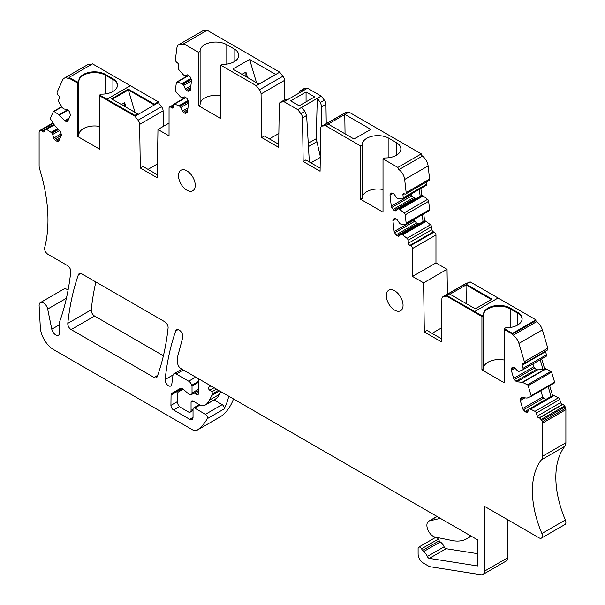 <?xml version="1.0" encoding="UTF-8"?>
<svg xmlns="http://www.w3.org/2000/svg" width="605" height="605" viewBox="0 0 605 605"><rect width="100%" height="100%" fill="white"/><g stroke="black" fill="none" stroke-linecap="round" stroke-linejoin="round"><path stroke-width="0.91" d="M121.424 104.521L124.668 102.646L124.668 106.389M126.014 107.168L124.668 102.646M137.554 113.831L134.877 115.373L134.877 116.152L137.637 114.716L158.321 102.616L161.497 106.692A4.734 2.738 -120 0 1 163.1 110.851L139.649 124.388A4.734 2.738 60 0 0 138.053 120.229L134.877 116.152L99.636 95.809L134.877 116.152L137.554 114.602L137.554 113.831L111.607 98.849L128.358 89.185L128.358 89.956L154.298 104.937L128.358 89.956L112.28 99.235L128.358 89.956L135.013 112.364M77.296 82.136L69.091 77.402L69.091 78.174L77.296 82.908L78.862 82L77.296 82.908L77.296 82.136L78.862 81.229A15.639 9.03 0 0 1 88.806 73.213A15.639 9.03 0 0 1 105.542 75.239L112.923 79.497A15.639 9.03 0 0 1 117.491 85.494A15.639 9.03 0 0 0 112.923 79.497L105.542 75.239A15.639 9.03 0 0 0 83.452 75.224A15.639 9.03 0 0 0 83.429 75.239A15.639 9.03 0 0 0 83.407 75.254A15.639 9.03 0 0 0 78.862 81.236L78.862 135.361L77.296 136.261L77.296 82.908L69.091 78.174A0.945 0.544 60 0 1 68.894 78.605A0.945 0.544 60 0 1 68.463 78.582L69.091 78.211M78.862 134.597A15.639 9.03 180 0 1 79.489 132.412A15.639 9.03 180 0 1 90.039 126.324A15.639 9.03 180 0 1 99.636 126.453M69.091 77.402L92.542 63.865L130.362 85.698L106.919 99.235L106.919 100.014L106.919 99.235L99.636 95.03L99.636 149.163L77.296 136.261M198.538 52.355L200.104 51.448L200.104 104.801L198.538 105.709L198.538 52.355L183.701 43.787A1.898 1.097 60 0 1 183.307 44.657A1.898 1.097 60 0 1 182.559 44.657A9.476 5.468 60 0 0 178.785 44.664A9.476 5.468 60 0 0 176.894 47.961L175.397 59.403A2.367 1.369 60 0 0 176.819 62.413L177.484 62.905A1.898 1.097 60 0 1 178.626 65.31L178.293 67.851A1.898 1.097 60 0 0 179.027 69.885L183.028 74.445A1.898 1.097 60 0 0 183.428 74.816L183.996 75.239A1.898 1.097 60 0 0 184.986 75.512L187.225 74.861A1.898 1.097 60 0 1 188.215 75.133L189.357 75.98A1.898 1.097 60 0 1 190.242 77.092L191.278 79.293A1.898 1.097 60 0 1 191.535 80.586L190.295 90.085A1.898 1.097 60 0 1 189.917 90.742A1.898 1.097 60 0 1 189.773 90.803L188.389 91.211A1.898 1.097 60 0 1 187.399 90.931L186.257 90.092A1.898 1.097 60 0 1 185.372 88.98L183.693 85.426L191.498 80.926M191.331 79.399L182.808 84.314A1.898 1.097 60 0 1 183.693 85.426M182.808 84.314L182.241 83.898L191.051 78.809M190.877 78.438L181.818 83.664A1.898 1.097 60 0 1 182.241 83.898M181.818 83.664L177.439 82.03L188.722 75.512M187.149 112.734L186.885 112.885A1.898 1.097 60 0 0 187.028 112.825A1.898 1.097 60 0 0 187.406 112.159L188.647 102.661A1.898 1.097 60 0 0 188.389 101.368L187.346 99.167A1.898 1.097 60 0 0 186.469 98.055L185.327 97.216A1.898 1.097 60 0 0 184.336 96.936L182.097 97.594A1.898 1.097 60 0 1 181.107 97.314L180.54 96.891A1.898 1.097 60 0 1 180.139 96.52L176.138 91.96A1.898 1.097 60 0 1 175.397 89.926L176.342 82.703A1.898 1.097 60 0 1 176.728 82.046A1.898 1.097 60 0 1 177.439 82.03M186.885 112.885L185.501 113.286A1.898 1.097 60 0 1 184.51 113.014L183.368 112.167A1.898 1.097 60 0 1 182.483 111.055L180.804 107.508L188.601 103.001M188.442 101.474L179.919 106.397A1.898 1.097 60 0 1 180.804 107.508M179.919 106.397L179.352 105.973L188.163 100.884M187.989 100.513L178.929 105.739A1.898 1.097 60 0 1 179.352 105.973M178.929 105.739L174.55 104.105L185.833 97.586M173.181 106.858L171.608 107.766A1.898 1.097 60 0 0 172.743 107.985A1.898 1.097 60 0 0 173.121 107.327L173.453 104.778A1.898 1.097 60 0 1 173.832 104.121A1.898 1.097 60 0 1 174.55 104.105M171.608 107.766L170.943 107.274L173.31 105.913M139.649 124.388L140.307 168.016L157.224 177.787L157.965 129.478L169.037 135.875L169.052 107.834A2.367 1.369 60 0 1 169.529 107.009A2.367 1.369 60 0 1 170.943 107.274M67.866 120.97A1.898 1.097 60 0 1 67.571 121.302A1.898 1.097 60 0 1 67.14 121.386L67.866 120.97L70.256 115.676A1.898 1.097 60 0 0 70.256 114.489L69.598 112.258A1.898 1.097 60 0 0 68.872 111.002L67.805 109.883A1.898 1.097 60 0 0 66.784 109.293L64.198 109.036A1.898 1.097 60 0 1 63.17 108.439L62.64 107.887A1.898 1.097 60 0 1 62.285 107.425L58.904 102.132A1.898 1.097 60 0 1 58.534 100.15L59.449 98.131A1.898 1.097 60 0 0 58.723 95.688L58.103 95.038A2.367 1.369 60 0 1 57.203 91.983L62.633 79.981A9.476 5.468 60 0 1 64.085 78.31A9.476 5.468 60 0 1 68.463 78.582M58.889 140.799A1.898 1.097 60 0 1 58.602 141.131A1.898 1.097 60 0 1 58.163 141.222L58.889 140.799L61.287 135.505A1.898 1.097 60 0 0 61.287 134.325L60.666 132.245A1.898 1.097 60 0 0 59.94 130.99L54.692 125.447A1.898 1.097 60 0 1 54.337 124.985L50.586 119.117A0.945 0.544 60 0 1 50.404 118.134L53.376 111.562A0.945 0.544 60 0 1 53.52 111.388A0.945 0.544 60 0 1 54.042 111.471L58.965 114.761A1.898 1.097 60 0 1 59.373 115.109L64.622 120.645A1.898 1.097 60 0 0 65.65 121.242L67.14 121.386M193.033 417.359A4.734 2.738 60 0 1 192.057 419.53A4.734 2.738 60 0 1 189.683 419.295L193.033 417.359L193.033 409.086A2.367 1.369 60 0 1 193.524 407.997A2.367 1.369 60 0 1 194.712 408.118L205.443 414.312A2.843 1.641 60 0 1 207.25 418.69A89.994 51.962 60 0 1 206.131 420.596A89.994 51.962 60 0 1 197.359 430.042A9.476 5.468 60 0 1 197.101 430.2A9.476 5.468 60 0 1 192.367 429.731L53.701 349.675A18.944 10.935 60 0 1 40.331 327.509L39.128 305.759A6.156 3.554 60 0 1 40.391 302.606A6.156 3.554 60 0 1 47.674 309.064L51.796 329.196A5.687 3.282 60 0 0 58.519 335.155A5.687 3.282 60 0 0 59.698 332.553L59.698 322.178A4.734 2.738 60 0 1 59.88 321.036A331.563 191.43 60 0 0 60.818 318.328A331.563 191.43 60 0 0 70.732 272.038A4.734 2.738 60 0 0 67.442 265.565L47.924 254.297A4.734 2.738 60 0 1 44.687 247.581A142.099 82.038 60 0 0 46.963 203.114A142.099 82.038 60 0 0 39.673 169.113A9.476 5.468 60 0 1 39.121 165.717L39.121 132.601A3.978 2.299 60 0 1 39.333 131.474L39.771 130.514A0.945 0.544 60 0 0 40.497 130.771A0.945 0.544 60 0 0 40.588 130.688A1.898 1.097 60 0 1 40.777 130.521A1.898 1.097 60 0 1 42.237 131.035L42.577 131.383A1.898 1.097 60 0 0 44.036 131.898A1.898 1.097 60 0 0 44.324 131.557L45.239 129.538A1.898 1.097 60 0 1 45.534 129.198A1.898 1.097 60 0 1 46.585 129.364L51.017 132.321A1.898 1.097 60 0 1 51.425 132.669L51.954 133.229A1.898 1.097 60 0 1 52.68 134.484L53.754 138.091A1.898 1.097 60 0 0 54.473 139.347L55.539 140.466A1.898 1.097 60 0 0 56.567 141.063L58.163 141.222M477.731 553.688L446.089 548.72L429.338 558.385L477.731 565.985L477.731 539.955L180.978 368.626A4.734 2.738 60 0 1 177.628 362.826L177.628 356.64L182.755 337.507A5.218 3.017 60 0 0 181.039 331.721A5.218 3.017 60 0 0 176.577 329.823A5.218 3.017 60 0 0 175.692 330.965A329.264 190.099 60 0 0 165.135 379.539A4.734 2.738 60 0 0 167.01 384.546A4.734 2.738 60 0 0 170.837 386.005A4.734 2.738 60 0 0 171.782 384.356L172.947 375.44A4.734 2.738 60 0 1 173.892 373.792A4.734 2.738 60 0 1 176.267 374.026L188.684 381.195A4.734 2.738 60 0 1 191.755 385.294A4.734 2.738 60 0 0 192.027 386.043L192.027 392.978A3.789 2.186 60 0 1 191.248 394.717A3.789 2.186 60 0 1 190.227 394.861A3.789 2.186 60 0 1 188.654 394.021L183.043 389.045A3.789 2.186 60 0 0 180.456 388.349L171.714 393.394A3.789 2.186 60 0 0 171.064 394.233L170.928 405.373A3.789 2.186 60 0 0 173.612 410.008L189.683 419.295M429.338 558.385A2.367 1.369 60 0 1 427.357 556.471L444.108 546.799A7.109 4.099 60 0 0 440.289 541.951A2.367 1.369 60 0 1 439.238 540.787L422.494 550.452A2.367 1.369 60 0 0 423.538 551.616A7.109 4.099 60 0 1 427.357 556.471M527.802 411.778A1.898 1.097 60 0 1 527.515 412.118A1.898 1.097 60 0 1 527.076 412.202L527.802 411.778L528.876 409.411A1.898 1.097 60 0 1 529.163 409.078A1.898 1.097 60 0 1 529.602 408.995L530.131 409.048A1.898 1.097 60 0 1 530.532 409.169L534.971 411.332A1.898 1.097 60 0 1 536.317 413.056L537.232 416.134A1.898 1.097 60 0 0 538.979 417.987L539.312 418.017A1.898 1.097 60 0 1 540.961 419.575A0.945 0.544 60 0 0 541.785 420.354L542.224 421.821A3.978 2.299 60 0 1 542.435 423.19L542.435 456.306A9.476 5.468 60 0 1 541.414 459.823A83.687 48.317 60 0 0 532.748 483.584A83.687 48.317 60 0 0 541.898 533.519A4.734 2.738 60 0 1 541.46 538.102A4.734 2.738 60 0 1 539.085 537.868L484.423 506.309L484.423 571.211A7.109 4.099 60 0 1 482.956 574.463A7.109 4.099 60 0 1 481.119 574.75L430.382 566.779A7.578 4.379 60 0 1 428.552 566.098L423.47 563.164A7.578 4.379 60 0 1 418.108 553.877L418.108 548.463A2.843 1.641 60 0 1 418.698 547.162A2.843 1.641 60 0 1 421.541 548.803L422.494 550.452M520.89 397.946L521.608 397.53A1.898 1.097 60 0 0 521.177 397.614A1.898 1.097 60 0 0 520.89 397.946L520.27 399.315A1.898 1.097 60 0 0 520.27 400.495L522.667 408.556A1.898 1.097 60 0 0 523.393 409.812L524.989 411.506A1.898 1.097 60 0 0 526.017 412.096L527.076 412.202M521.608 397.53L526.857 398.052A1.898 1.097 60 0 0 527.22 398.007L530.971 396.472A0.945 0.544 60 0 0 531.008 396.449L554.452 382.912A0.945 0.544 60 0 1 554.414 382.935L531.046 396.426M511.959 367.659L512.685 367.235A1.898 1.097 60 0 0 512.254 367.326A1.898 1.097 60 0 0 511.959 367.659L511.301 369.126A1.898 1.097 60 0 0 511.301 370.305L513.69 378.367A1.898 1.097 60 0 0 514.416 379.622L515.906 381.195A1.898 1.097 60 0 0 516.935 381.785L522.183 382.307A1.898 1.097 60 0 1 522.591 382.428L527.507 384.825A0.945 0.544 60 0 1 528.18 385.688L531.152 395.693A0.945 0.544 60 0 1 531.008 396.449M512.685 367.235L513.751 367.341A1.898 1.097 60 0 1 514.772 367.938L517.358 370.668A1.898 1.097 60 0 0 518.387 371.258L518.916 371.311A1.898 1.097 60 0 0 519.271 371.266L522.652 369.882A1.898 1.097 60 0 0 522.728 369.844L546.179 356.307A1.898 1.097 60 0 1 546.096 356.345L522.803 369.791M513.093 335.283L536.537 321.747A0.945 0.544 60 0 1 535.909 320.612L512.458 334.149L504.26 329.415L512.458 334.149A0.945 0.544 60 0 0 513.093 335.283A9.476 5.468 60 0 1 518.924 343.413L524.353 361.699A2.367 1.369 60 0 1 523.99 363.597A2.367 1.369 60 0 1 523.446 363.703L522.833 363.635A1.898 1.097 60 0 0 522.395 363.726A1.898 1.097 60 0 0 522.107 365.238L523.023 368.324A1.898 1.097 60 0 1 522.728 369.844M512.458 333.378L535.909 319.841L535.909 320.612L512.458 334.149L512.458 333.378L504.26 328.636L504.26 382.768L481.913 369.867L481.913 316.513L446.679 296.17L443.503 296.579A4.734 2.738 60 0 0 442.883 296.79A4.734 2.738 60 0 0 441.9 298.885L441.249 341.764L424.332 331.994L427.009 330.451L441.295 338.694M410.606 245.645L409.948 245.373L433.392 231.836L434.057 232.108L410.606 245.645A2.367 1.369 60 0 1 412.497 248.383L412.519 276.447L423.591 282.837L424.332 331.994M409.948 245.373A1.898 1.097 60 0 1 408.436 243.18L408.103 240.253L431.546 226.716A1.898 1.097 60 0 0 430.45 224.773L426.071 221.354A1.898 1.097 60 0 0 425.648 221.105L425.081 220.87A1.898 1.097 60 0 0 424.551 220.787L423.765 213.86M430.45 224.773L407.006 238.309A1.898 1.097 60 0 1 408.103 240.253M407.006 238.309L402.62 234.891L426.071 221.354M425.648 221.105L402.204 234.642A1.898 1.097 60 0 1 402.62 234.891M402.204 234.642L401.637 234.4L425.081 220.87M400.177 235.042L398.188 236.192A1.898 1.097 60 0 0 398.945 236.192A1.898 1.097 60 0 0 399.073 236.101L400.752 234.49A1.898 1.097 60 0 1 400.873 234.4A1.898 1.097 60 0 1 401.637 234.4M398.188 236.192L397.046 235.723A1.898 1.097 60 0 1 396.056 234.853L394.672 232.849A1.898 1.097 60 0 1 394.15 231.526L392.91 220.591A1.898 1.097 60 0 1 393.167 219.592L394.203 218.594A1.898 1.097 60 0 1 394.331 218.503A1.898 1.097 60 0 1 395.088 218.503L396.23 218.98A1.898 1.097 60 0 1 397.22 219.849L399.459 223.079A1.898 1.097 60 0 0 400.45 223.948L401.017 224.183A1.898 1.097 60 0 0 401.417 224.273L405.418 224.334A1.898 1.097 60 0 0 405.773 224.243L429.217 210.706A1.898 1.097 60 0 0 429.603 209.617L428.658 201.299A1.898 1.097 60 0 0 427.561 199.363L423.182 195.937A1.898 1.097 60 0 0 422.759 195.687L422.192 195.453A1.898 1.097 60 0 0 421.662 195.37L420.876 188.442M429.603 209.617L406.152 223.154A1.898 1.097 60 0 1 405.773 224.243M406.152 223.154L405.206 214.835L428.658 201.299M427.561 199.363L404.117 212.899A1.898 1.097 60 0 1 405.206 214.835M404.117 212.899L399.731 209.474L423.182 195.937M422.759 195.687L399.315 209.224A1.898 1.097 60 0 1 399.731 209.474M399.315 209.224L398.748 208.99L422.192 195.453M397.288 209.625L395.299 210.782A1.898 1.097 60 0 0 396.056 210.782A1.898 1.097 60 0 0 396.177 210.691L397.863 209.08A1.898 1.097 60 0 1 397.984 208.99A1.898 1.097 60 0 1 398.748 208.99M395.299 210.782L394.158 210.306A1.898 1.097 60 0 1 393.167 209.436L391.783 207.432A1.898 1.097 60 0 1 391.261 206.116L390.013 195.173A1.898 1.097 60 0 1 390.27 194.175L391.314 193.184A1.898 1.097 60 0 1 391.435 193.086A1.898 1.097 60 0 1 392.199 193.093L393.341 193.562A1.898 1.097 60 0 1 394.331 194.432L396.562 197.669A1.898 1.097 60 0 0 397.561 198.538L398.128 198.773A1.898 1.097 60 0 0 398.529 198.863L402.529 198.916A1.898 1.097 60 0 0 402.885 198.833L426.328 185.296A1.898 1.097 60 0 0 426.707 184.207L426.457 182.007M426.707 184.207L403.263 197.737A1.898 1.097 60 0 1 402.885 198.833M403.263 197.737L402.93 194.81A1.898 1.097 60 0 1 403.308 193.721A1.898 1.097 60 0 1 404.072 193.721L404.737 194.001A2.367 1.369 60 0 0 405.69 194.001L429.134 180.464A2.367 1.369 60 0 0 429.603 179.103L406.159 192.64A2.367 1.369 60 0 1 405.69 194.001M198.538 105.709L220.885 118.61L220.885 65.257L256.278 85.691L259.454 89.767A4.734 2.738 60 0 1 261.058 93.926L261.708 137.554L278.633 147.325L279.283 104.446A4.734 2.738 60 0 1 280.266 102.343A4.734 2.738 60 0 1 280.886 102.139L284.063 101.731L297.728 109.618L300.904 113.695A4.734 2.738 60 0 1 302.5 117.854L303.158 161.482L320.075 171.253L320.733 128.373A4.734 2.738 60 0 1 321.709 126.271A4.734 2.738 60 0 1 322.329 126.067L325.505 125.658L360.671 145.956L360.671 199.31L383.01 212.211L383.01 158.858L397.856 167.426A1.898 1.097 60 0 0 398.998 169.619A9.476 5.468 60 0 1 404.662 179.466L406.159 192.64M71.14 329.581A4.734 2.738 60 0 1 67.813 323.35A329.264 190.099 60 0 1 78.37 274.776A5.218 3.017 60 0 1 79.255 273.634A5.218 3.017 60 0 1 81.864 273.891L164.764 321.754A4.734 2.738 60 0 1 168.092 327.993A319.062 184.207 60 0 1 157.217 376.673A4.734 2.738 60 0 1 156.423 377.686A4.734 2.738 60 0 1 154.048 377.452L71.14 329.581L94.584 316.044A4.734 2.738 60 0 1 91.257 309.813A329.264 190.099 60 0 1 95.862 281.975M195.249 185.349A11.843 6.836 60 0 1 192.798 190.764A11.843 6.836 60 0 1 183.67 187.595A11.843 6.836 60 0 1 178.505 175.677A11.843 6.836 60 0 1 180.956 170.255A11.843 6.836 60 0 1 190.083 173.431A11.843 6.836 60 0 1 195.249 185.349M386.308 295.648A11.843 6.836 60 0 1 388.758 290.226A11.843 6.836 60 0 1 397.886 293.402A11.843 6.836 60 0 1 403.051 305.321A11.843 6.836 60 0 1 400.601 310.743A11.843 6.836 60 0 1 391.473 307.567A11.843 6.836 60 0 1 386.308 295.648M434.859 537.837L434.859 537.021M418.698 547.162L435.449 537.497A2.843 1.641 60 0 1 438.285 539.138L439.238 540.787M446.089 548.72A2.367 1.369 60 0 1 444.108 546.799M284.063 101.731L303.604 90.447L299.687 91.128M303.604 90.447L307.506 88.194L304.33 88.602L300.337 90.909L298.598 93.336M297.728 109.618L317.27 98.335L316.226 138.704L320.302 156.468M321.3 126.611L321.815 106.699L320.348 102.472L324.348 100.158L321.172 96.082L317.27 98.335L320.348 102.472M214.079 399.958L222.194 404.647A2.843 1.641 60 0 1 224.001 409.018A89.994 51.962 60 0 0 228.728 396.199M242 74.354L245.917 72.093L245.917 76.608M148.028 169.377L157.436 163.947M157.27 174.716L142.984 166.473L140.307 168.016M249.6 59.403L232.857 69.068L258.887 84.103L275.63 74.43L249.6 59.403L256.535 82.741M247.536 77.546L245.917 72.093M220.885 65.257L222.451 64.349A15.639 9.03 0 0 0 234.173 61.71A15.639 9.03 0 0 0 238.748 55.327A15.639 9.03 0 0 0 234.173 48.944L226.784 44.687L226.784 64.107M200.104 104.037A15.639 9.03 180 0 1 200.739 101.859A15.639 9.03 180 0 1 211.289 95.764A15.639 9.03 180 0 1 220.885 95.9M200.104 51.448A15.639 9.03 180 0 1 200.096 51.07A15.639 9.03 180 0 1 204.649 44.694A15.639 9.03 180 0 1 204.671 44.687A15.639 9.03 180 0 1 204.702 44.672A15.639 9.03 180 0 1 226.784 44.687M269.429 138.916L278.845 133.486M261.708 137.554L264.393 136.004L278.678 144.255M287.942 99.492L284.267 100.037M306.054 91.99L290.642 100.891L299.18 105.814L314.592 96.921L306.054 91.99L306.054 101.852M310.879 162.843L320.287 157.413M301.608 107.372L304.875 111.403L306.614 115.479L302.5 117.854M309.337 161.958L306.614 115.479M303.158 161.482L305.835 159.939L320.121 168.182M328.19 124.108L354.061 139.044L370.804 129.379L344.933 114.443L325.505 125.658M344.774 114.466L345.047 133.841M360.671 145.956L362.236 145.056A15.639 9.03 180 0 1 362.221 144.671A15.639 9.03 180 0 1 366.804 138.288A15.639 9.03 180 0 1 388.917 138.288L396.298 142.553A15.639 9.03 180 0 1 400.881 148.936A15.639 9.03 180 0 1 396.32 155.304A15.639 9.03 180 0 1 396.275 155.334A15.639 9.03 180 0 1 384.583 157.95L383.01 158.858M362.236 197.646A15.639 9.03 180 0 1 378.125 189.002A15.639 9.03 180 0 1 383.01 189.501M362.236 145.056L362.236 198.41L360.671 199.31M411.256 194.001L411.937 195.793L413.654 197.608L416.043 198.561M421.662 195.37L419.696 196.474L420.15 196.239L419.363 189.312M414.145 219.411L414.826 221.211L416.542 223.026L418.932 223.979M424.551 220.787L422.585 221.891L423.046 221.657L422.252 214.73M432.053 333.363L441.461 327.925M446.679 295.399L474.638 311.537L498.081 298L474.638 311.537L474.638 312.309L474.638 311.537L481.913 315.742L481.913 316.513L483.486 315.606L481.913 316.513L446.679 296.17L446.679 295.399L449.364 293.849L475.303 308.83L492.054 299.157L466.107 284.184L466.107 284.955L491.381 299.551L466.107 284.955L449.999 294.219M466.024 284.963L466.281 303.619M481.913 315.742L483.486 314.834L483.486 368.959L481.913 369.867M483.486 314.842A15.639 9.03 0 0 1 493.43 306.818A15.639 9.03 0 0 1 510.159 308.845L510.159 308.066A15.639 9.03 0 0 0 493.12 306.115A15.639 9.03 0 0 0 483.471 314.456A15.639 9.03 0 0 0 483.486 314.834A15.639 9.03 180 0 1 488.046 308.845A15.639 9.03 180 0 1 510.159 308.845L517.547 313.103A15.639 9.03 180 0 1 522.107 319.1A15.639 9.03 0 0 0 517.547 313.103L517.547 325.097M483.486 368.203A15.639 9.03 180 0 1 499.367 359.551A15.639 9.03 180 0 1 504.26 360.058M513.69 378.367L533.746 366.789L532.907 363.968M533.746 366.789L536.37 369.383L537.648 369.829L543.078 369.542L544.583 368.672L545.627 368.77A1.898 1.097 60 0 1 546.035 368.891L550.958 371.288A0.945 0.544 60 0 1 551.624 372.151L554.596 382.156A0.945 0.544 60 0 1 554.452 382.912M540.174 359.771L543.078 369.542M522.667 408.556L542.715 396.978L540.87 390.754M542.715 396.978L545.468 399.671M548.138 386.565L551.072 396.434L552.577 395.564A1.898 1.097 60 0 1 552.607 395.541A1.898 1.097 60 0 1 553.046 395.458L553.575 395.511A1.898 1.097 60 0 1 553.983 395.632L558.415 397.795A1.898 1.097 60 0 1 559.761 399.519L560.676 402.597A1.898 1.097 60 0 0 562.423 404.45L562.763 404.48A1.898 1.097 60 0 1 564.412 406.038A0.945 0.544 60 0 0 565.229 406.817L565.667 408.284A3.978 2.299 60 0 1 565.879 409.653L565.879 442.769A9.476 5.468 60 0 1 564.858 446.286A83.687 48.317 60 0 0 556.192 470.047A83.687 48.317 60 0 0 565.342 519.982A4.734 2.738 60 0 1 564.904 524.565L541.46 538.102M541.679 358.901L544.583 368.672M549.642 385.695L552.577 395.564L529.163 409.078M304.33 88.602A4.734 2.738 -120 0 0 303.71 88.806L299.679 91.136M326.239 123.662L325.951 104.317A4.734 2.738 -120 0 0 324.348 100.158M192.027 386.043L198.758 382.156M171.064 394.233L181.508 388.206M171.714 393.394L180.471 388.342L171.714 393.394M170.928 395.133L182.347 388.539M233.5 398.952A89.994 51.962 60 0 1 229.575 407.059A89.994 51.962 60 0 1 220.802 416.505A9.476 5.468 60 0 1 220.545 416.671A9.476 5.468 60 0 1 220.28 416.807M40.391 302.606L63.835 289.069A6.156 3.554 60 0 1 68.062 290.211M39.771 130.514L52.99 122.883M64.085 78.31L87.528 64.773A9.476 5.468 60 0 1 91.113 64.69M163.1 110.851L163.327 126.385M157.965 129.478L169.037 123.087M178.785 44.664L202.236 31.127A9.476 5.468 60 0 1 205.783 31.037M183.701 43.787L207.144 30.25L279.654 72.108L282.906 76.23A4.734 2.738 -120 0 1 284.501 80.389L284.796 99.855M256.278 85.691L279.722 72.154M307.506 88.194L321.172 96.082M344.933 114.443L348.956 112.122L345.773 112.53A4.734 2.738 -120 0 0 345.152 112.742L321.709 126.271M397.856 167.426L421.299 153.889L348.956 112.122M398.998 169.619L422.441 156.082A1.898 1.097 60 0 1 421.299 153.889M422.441 156.082A9.476 5.468 60 0 1 428.106 165.929L429.603 179.103M433.392 231.836A1.898 1.097 60 0 1 431.879 229.643L431.546 226.716M434.057 232.108A2.367 1.369 60 0 1 435.948 234.846A2.367 1.369 60 0 1 435.955 234.99L412.512 248.526M412.519 276.447L435.963 262.91L435.963 234.99M423.591 282.837L447.034 269.301L447.413 294.174M435.963 262.91L447.034 269.301M468.399 282.86L466.947 283.042A4.734 2.738 -120 0 0 466.326 283.253L442.883 296.79M536.537 321.747A9.476 5.468 60 0 1 542.367 329.876L547.797 348.162A2.367 1.369 60 0 1 547.434 350.061L523.99 363.597M522.107 365.238L545.551 351.709A1.898 1.097 60 0 1 545.453 351.202M545.551 351.709L546.466 354.787A1.898 1.097 60 0 1 546.179 356.307M541.785 420.354L565.229 406.817M507.875 519.846L507.875 557.674A7.109 4.099 60 0 1 506.4 560.926L482.956 574.463M94.584 316.044L163.403 355.778M209.98 385.377A6.632 3.827 60 0 1 208.808 387.064A1.898 1.097 60 0 0 208.536 388.584A1.898 1.097 60 0 0 209.769 390.24L212.158 391.624L212.158 393.999A4.734 2.738 60 0 1 211.856 395.428L209.428 400.155L219.479 394.354L220.863 391.654M219.479 394.354A37.896 21.878 60 0 1 216.492 398.408A14.21 8.205 60 0 1 215.577 399.096L205.534 404.896A14.21 8.205 60 0 1 198.425 404.193L193.063 401.1A2.843 1.641 60 0 0 191.649 400.956A2.843 1.641 60 0 0 191.059 402.257L193.063 401.1M470.614 535.848A52.106 30.084 60 0 1 466.969 538.654A52.106 30.084 60 0 1 452.298 540.56L435.214 537.111A8.999 5.195 60 0 1 427.826 529.693A8.999 5.195 60 0 1 428.748 521.192A8.999 5.195 60 0 1 429.603 520.86L440.349 518.372M212.158 391.624L216.484 389.128M209.428 400.155A37.896 21.878 60 0 1 206.441 404.208A14.21 8.205 60 0 1 205.534 404.896M183.202 389.181L178.445 391.927A3.789 2.186 60 0 0 177.658 393.658L177.658 402.643A3.789 2.186 60 0 0 180.343 407.286L188.374 411.929A3.789 2.186 60 0 0 190.272 412.111A3.789 2.186 60 0 0 191.059 410.379L191.059 402.257M194.273 392.963L195.619 394.014L198.758 392.199M198.758 378.896L198.758 392.781A3.789 2.186 60 0 1 197.979 394.52A3.789 2.186 60 0 1 195.619 394.014M99.636 95.03L101.209 94.13A15.639 9.03 0 0 0 117.506 85.108A15.639 9.03 0 0 0 112.923 78.726L105.542 74.46A15.639 9.03 0 0 0 88.504 72.509A15.639 9.03 0 0 0 78.847 80.851A15.639 9.03 0 0 0 78.862 81.229M510.159 327.486L510.159 308.845L517.547 313.103L517.547 312.331L510.159 308.066M504.26 328.636L505.825 327.736A15.639 9.03 0 0 0 522.123 318.714A15.639 9.03 0 0 0 517.547 312.331M466.107 284.184L470.123 281.862L535.909 319.841M154.298 104.937L154.298 104.158L158.321 101.844L158.321 102.616L154.298 104.937M128.358 89.185L154.298 104.158M134.877 115.373L106.919 99.235L130.362 85.698L158.321 101.844M105.542 74.46L105.542 93.888M112.923 78.726L112.923 91.491M234.173 48.944L234.173 61.71M308.248 143.309L316.226 138.704M388.917 138.288L388.917 157.708M396.298 142.553L396.298 155.319M308.437 146.554L316.596 141.835M325.951 104.317L321.815 106.699M175.692 330.965L178.014 329.627M165.135 379.539L173.045 374.971M176.267 374.026L183.3 369.965M195.718 377.134L188.684 381.195M191.755 385.294L198.758 381.241M192.027 392.978L198.758 389.098M170.928 405.373L177.658 401.486M173.612 410.008L179.473 406.62M194.712 408.118L200.111 405.002M205.443 414.312L222.194 404.647M207.25 418.69L224.001 409.018M197.359 430.042L220.802 416.505M47.674 309.064L66.414 298.25M59.698 324.635L51.796 329.196M42.237 131.035L53.898 124.305M42.577 131.383L45.05 129.954M46.585 129.364L54.291 124.91M51.017 132.321L57.604 128.525M51.425 132.669L57.967 128.895M51.954 133.229L58.496 129.455M52.68 134.484L59.517 130.536M53.754 138.091L61.135 133.826M54.473 139.347L61.332 135.391M55.539 140.466L60.281 137.736M56.567 141.063L59.555 139.332M54.042 111.471L61.952 106.904M58.965 114.761L67.662 109.739M59.373 115.109L68.025 110.11M64.622 120.645L69.204 117.998M65.65 121.242L68.478 119.601M138.053 120.229L161.497 106.692M187.966 107.894L182.483 111.055M183.368 112.167L187.732 109.649M187.52 111.275L184.51 113.014M185.501 113.286L187.399 112.19M190.855 85.819L185.372 88.98M186.257 90.092L190.62 87.574M190.409 89.192L187.399 90.931M188.389 91.211L190.288 90.115M182.559 44.657L183.686 43.999M259.454 89.767L282.906 76.23M284.501 80.389L261.058 93.926M284.864 99.848L280.886 102.139M300.904 113.695L304.875 111.403M345.773 112.53L322.329 126.067M404.662 179.466L428.106 165.929M402.93 194.81L404.503 193.902M392.176 193.078L390.27 194.175M390.013 195.173L393.031 193.434M411.317 194.538L391.261 206.116M391.783 207.432L411.937 195.793M413.654 197.608L393.167 209.436M394.158 210.306L414.894 198.334M419.696 196.474L398.128 208.929M395.065 218.496L393.167 219.592M392.91 220.591L395.92 218.851M414.206 219.948L394.15 231.526M394.672 232.849L414.826 221.211M416.542 223.026L396.056 234.853M397.046 235.723L417.79 223.744M422.585 221.891L401.017 234.339M431.879 229.643L408.436 243.18M466.947 283.042L443.503 296.579M518.924 343.413L542.367 329.876M524.353 361.699L547.797 348.162M523.023 368.324L546.466 354.787M511.301 369.126L514.159 367.469M511.301 370.305L514.999 368.173M514.416 379.622L534.578 367.984M515.906 381.195L536.37 369.383M516.935 381.785L537.648 369.829M522.183 382.307L545.627 368.77M522.591 382.428L546.035 368.891M527.507 384.825L550.958 371.288M528.18 385.688L551.624 372.151M531.152 395.693L554.596 382.156M520.27 399.315L523.106 397.682M520.27 400.495L524.853 397.848M523.393 409.812L543.547 398.173M524.989 411.506L529.072 409.146M526.017 412.096L528.241 410.81M529.602 408.995L553.046 395.458M530.131 409.048L553.575 395.511M530.532 409.169L553.983 395.632M534.971 411.332L558.415 397.795M536.317 413.056L559.761 399.519M537.232 416.134L560.676 402.597M538.979 417.987L562.423 404.45M539.312 418.017L562.763 404.48M540.961 419.575L564.412 406.038M542.224 421.821L565.667 408.284M542.435 423.19L565.879 409.653M542.435 456.306L565.879 442.769M541.414 459.823L564.858 446.286M541.898 533.519L565.342 519.982M484.423 571.211L507.875 557.674M421.541 548.803L438.285 539.138M423.538 551.616L440.289 541.951M78.37 274.776L80.692 273.437M67.813 323.35L91.257 309.813M157.693 375.35L154.048 377.452M429.603 520.86L437.128 516.511M208.808 387.064L210.858 385.877M209.769 390.24L214.094 387.745M212.158 393.999L218.534 390.316M211.856 395.428L219.623 390.943M206.441 404.208L216.492 398.408M191.059 410.379L193.033 409.237M173.892 373.792L181.908 369.163M191.248 394.717L198.758 390.376M193.524 407.997L199.31 404.654M197.101 430.2L220.545 416.671M40.777 130.521L53.27 123.314M45.534 129.198L53.928 124.35M53.52 111.388L61.771 106.624M169.529 107.009L173.461 104.733M173.832 104.121L185.531 97.367M176.728 82.046L188.42 75.292M284.274 100.029L280.266 102.343M397.984 208.99L419.862 196.36M400.873 234.4L422.751 221.77M466.969 538.654L471.219 536.196M428.748 521.192L436.992 516.436M190.272 412.111L193.033 410.515"/></g></svg>
